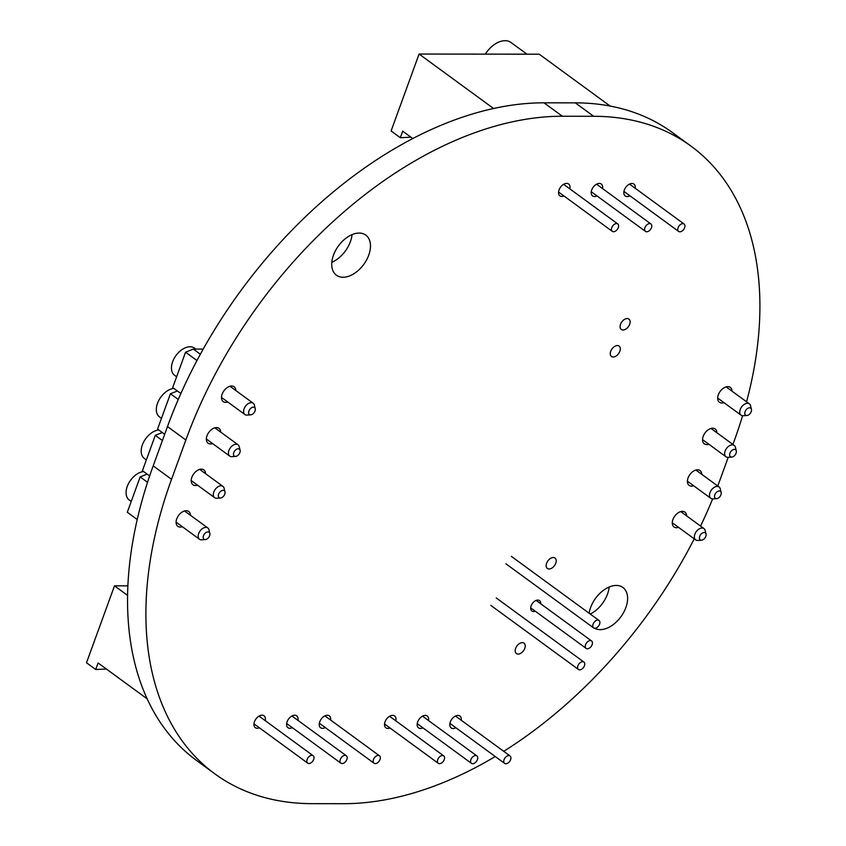 <?xml version="1.0" encoding="UTF-8"?>
<svg xmlns="http://www.w3.org/2000/svg" width="846" height="846" viewBox="0 0 846 846"><rect width="100%" height="100%" fill="white"/><g stroke="black" fill="none" stroke-linecap="round" stroke-linejoin="round"><path stroke-width="1.27" d="M746.553 401.797A364.615 229.953 126.2 0 0 690.918 146.072L672.559 132.642A364.615 229.953 126.2 0 0 575.301 102.852L544.01 102.821A364.594 229.943 126.2 0 0 167.497 426.574L153.189 465.882A364.52 229.901 126.2 0 0 196.536 760.448L214.884 773.879A364.52 229.901 126.2 0 0 312.121 803.658L343.455 803.7A364.615 229.953 126.2 0 0 495.238 756.536M690.918 146.072A364.615 229.953 126.2 0 0 593.659 116.283L562.368 116.24A364.594 229.943 126.2 0 0 185.856 439.994L171.548 479.301A364.52 229.901 126.2 0 0 214.884 773.879M503.73 751.333A364.615 229.953 126.2 0 0 694.238 538.839M700.562 526.075A364.615 229.953 126.2 0 0 712.649 498.897M717.736 485.995A364.615 229.953 126.2 0 0 719.999 479.925L728.226 457.305M732.9 444.457L734.265 440.724A364.615 229.953 126.2 0 0 742.587 415.735M325.308 727.581A7.36 4.642 -53.8 0 1 320.613 727.75A7.36 4.642 -53.8 0 1 320.37 720.401A7.36 4.642 -53.8 0 1 327.349 715.251A7.36 4.642 -53.8 0 1 329.305 715.853A7.36 4.642 -53.8 0 1 330.627 720.073M422.937 727.867A7.36 4.642 -53.8 0 1 418.548 727.877A7.36 4.642 -53.8 0 1 418.305 720.517A7.36 4.642 -53.8 0 1 425.274 715.378A7.36 4.642 -53.8 0 1 427.241 715.98A7.36 4.642 -53.8 0 1 428.51 720.538M389.974 727.972A7.36 4.642 -53.8 0 1 385.903 727.835A7.36 4.642 -53.8 0 1 385.66 720.475A7.36 4.642 -53.8 0 1 392.629 715.335A7.36 4.642 -53.8 0 1 394.596 715.938A7.36 4.642 -53.8 0 1 395.791 720.824M182.355 526.72A9.211 5.806 -53.8 0 1 177.829 526.328A9.211 5.806 -53.8 0 1 177.523 517.139A9.211 5.806 -53.8 0 1 186.247 510.72A9.211 5.806 -53.8 0 1 188.7 511.47A9.211 5.806 -53.8 0 1 190.435 515.246M292.356 727.697A7.36 4.642 -53.8 0 1 287.968 727.708A7.36 4.642 -53.8 0 1 287.725 720.358A7.36 4.642 -53.8 0 1 294.704 715.219A7.36 4.642 -53.8 0 1 296.671 715.811A7.36 4.642 -53.8 0 1 297.929 720.369M259.394 727.803A7.36 4.642 -53.8 0 1 255.323 727.666A7.36 4.642 -53.8 0 1 255.08 720.316A7.36 4.642 -53.8 0 1 262.059 715.177A7.36 4.642 -53.8 0 1 264.026 715.769A7.36 4.642 -53.8 0 1 265.221 720.655M455.888 727.75A7.36 4.642 -53.8 0 1 451.193 727.92A7.36 4.642 -53.8 0 1 450.95 720.559A7.36 4.642 -53.8 0 1 457.919 715.42A7.36 4.642 -53.8 0 1 459.886 716.023A7.36 4.642 -53.8 0 1 461.207 720.242M522.299 642.632A6.44 4.061 -53.8 0 1 524.012 643.161A6.44 4.061 -53.8 0 1 523.494 650.764A6.44 4.061 -53.8 0 1 516.409 653.567A6.44 4.061 -53.8 0 1 516.197 647.137A6.44 4.061 -53.8 0 1 522.299 642.632M535.275 611.203A6.44 4.061 -53.8 0 1 531.901 611.013A6.44 4.061 -53.8 0 1 531.679 604.583A6.44 4.061 -53.8 0 1 537.781 600.078A6.44 4.061 -53.8 0 1 539.505 600.607A6.44 4.061 -53.8 0 1 540.71 603.769M553.273 557.525A6.44 4.061 -53.8 0 1 554.997 558.053A6.44 4.061 -53.8 0 1 554.468 565.657A6.44 4.061 -53.8 0 1 547.383 568.459A6.44 4.061 -53.8 0 1 547.172 562.03A6.44 4.061 -53.8 0 1 553.273 557.525M589.123 613.223A24.862 15.672 -53.8 0 1 616.269 585.443A24.862 15.672 -53.8 0 1 622.899 587.473A24.862 15.672 -53.8 0 1 621.45 615.994A24.862 15.672 -53.8 0 1 594.601 628.271M609.152 587.018A24.862 15.672 -53.8 0 1 590.244 614.048M678.534 527.354A9.211 5.806 -53.8 0 1 674.019 526.963A9.211 5.806 -53.8 0 1 673.712 517.773A9.211 5.806 -53.8 0 1 682.426 511.354A9.211 5.806 -53.8 0 1 684.879 512.105A9.211 5.806 -53.8 0 1 686.624 515.88M227.743 401.998A9.211 5.806 -53.8 0 1 223.228 401.617A9.211 5.806 -53.8 0 1 222.921 392.428A9.211 5.806 -53.8 0 1 231.635 385.998A9.211 5.806 -53.8 0 1 234.088 386.749A9.211 5.806 -53.8 0 1 235.833 390.535M197.488 485.149A9.211 5.806 -53.8 0 1 192.962 484.758A9.211 5.806 -53.8 0 1 192.655 475.568A9.211 5.806 -53.8 0 1 201.369 469.149A9.211 5.806 -53.8 0 1 203.833 469.9A9.211 5.806 -53.8 0 1 205.567 473.675M212.61 443.579A9.211 5.806 -53.8 0 1 208.095 443.188A9.211 5.806 -53.8 0 1 207.788 433.998A9.211 5.806 -53.8 0 1 216.502 427.568A9.211 5.806 -53.8 0 1 218.955 428.33A9.211 5.806 -53.8 0 1 220.7 432.105M359.148 233.062A24.862 15.672 -53.8 0 1 365.779 235.093A24.862 15.672 -53.8 0 1 363.759 264.407A24.862 15.672 -53.8 0 1 336.433 275.214A24.862 15.672 -53.8 0 1 335.608 250.405A24.862 15.672 -53.8 0 1 359.148 233.062M352.031 234.628A24.862 15.672 -53.8 0 1 331.833 262.26M596.959 195.912A7.36 4.642 -53.8 0 1 592.57 195.912A7.36 4.642 -53.8 0 1 592.327 188.563A7.36 4.642 -53.8 0 1 599.296 183.423A7.36 4.642 -53.8 0 1 601.263 184.026A7.36 4.642 -53.8 0 1 602.532 188.573M563.986 196.008A7.36 4.642 -53.8 0 1 559.925 195.87A7.36 4.642 -53.8 0 1 559.682 188.521A7.36 4.642 -53.8 0 1 566.651 183.381A7.36 4.642 -53.8 0 1 568.618 183.984A7.36 4.642 -53.8 0 1 569.813 188.87M723.933 402.633A9.211 5.806 -53.8 0 1 719.407 402.252A9.211 5.806 -53.8 0 1 719.1 393.062A9.211 5.806 -53.8 0 1 727.824 386.633A9.211 5.806 -53.8 0 1 730.278 387.383A9.211 5.806 -53.8 0 1 732.012 391.169M693.667 485.784A9.211 5.806 -53.8 0 1 689.152 485.393A9.211 5.806 -53.8 0 1 688.845 476.203A9.211 5.806 -53.8 0 1 697.559 469.784A9.211 5.806 -53.8 0 1 700.012 470.535A9.211 5.806 -53.8 0 1 701.757 474.31M708.8 444.213A9.211 5.806 -53.8 0 1 704.274 443.822A9.211 5.806 -53.8 0 1 703.967 434.633A9.211 5.806 -53.8 0 1 712.692 428.203A9.211 5.806 -53.8 0 1 715.145 428.954A9.211 5.806 -53.8 0 1 716.879 432.74M629.91 195.796A7.36 4.642 -53.8 0 1 625.215 195.955A7.36 4.642 -53.8 0 1 624.972 188.605A7.36 4.642 -53.8 0 1 631.941 183.466A7.36 4.642 -53.8 0 1 633.908 184.068A7.36 4.642 -53.8 0 1 635.23 188.277M617.358 345.559A6.44 4.061 -53.8 0 1 619.082 346.077A6.44 4.061 -53.8 0 1 618.553 353.681A6.44 4.061 -53.8 0 1 611.478 356.483A6.44 4.061 -53.8 0 1 611.256 350.054A6.44 4.061 -53.8 0 1 617.358 345.559M627.193 318.551A6.44 4.061 -53.8 0 1 628.906 319.079A6.44 4.061 -53.8 0 1 628.388 326.683A6.44 4.061 -53.8 0 1 621.302 329.485A6.44 4.061 -53.8 0 1 621.091 323.045A6.44 4.061 -53.8 0 1 627.193 318.551M585.591 644.673A4.6 2.908 -53.8 0 1 591.576 640.961A4.6 2.908 -53.8 0 1 592.126 644.684A4.6 2.908 -53.8 0 1 586.141 648.396A4.6 2.908 -53.8 0 1 585.591 644.673M593.057 624.189A4.6 2.908 -53.8 0 1 599.031 620.478A4.6 2.908 -53.8 0 1 599.581 624.2A4.6 2.908 -53.8 0 1 593.596 627.901A4.6 2.908 -53.8 0 1 593.057 624.189M577.924 665.76A4.6 2.908 -53.8 0 1 583.899 662.048A4.6 2.908 -53.8 0 1 584.449 665.77A4.6 2.908 -53.8 0 1 578.463 669.482A4.6 2.908 -53.8 0 1 577.924 665.76M307.161 759.412A4.6 2.908 126.2 0 0 307.711 763.134A4.6 2.908 126.2 0 0 313.697 759.422A4.6 2.908 126.2 0 0 313.147 755.7A4.6 2.908 126.2 0 0 307.161 759.412M340.325 759.454A4.6 2.908 126.2 0 0 340.875 763.177A4.6 2.908 126.2 0 0 346.86 759.465A4.6 2.908 126.2 0 0 346.31 755.742A4.6 2.908 126.2 0 0 340.325 759.454M373.498 759.497A4.6 2.908 126.2 0 0 374.048 763.219A4.6 2.908 126.2 0 0 380.023 759.507A4.6 2.908 126.2 0 0 379.473 755.785A4.6 2.908 126.2 0 0 373.498 759.497M147.193 698.859L98.104 662.957L95.725 669.503L86.493 662.756L114.496 585.834L127.905 585.855M127.598 595.415L114.496 585.834M95.725 669.503L106.363 668.996M611.764 227.627A4.6 2.908 126.2 0 0 612.303 231.349A4.6 2.908 126.2 0 0 618.289 227.637A4.6 2.908 126.2 0 0 617.739 223.915A4.6 2.908 126.2 0 0 611.764 227.627M644.927 227.669A4.6 2.908 126.2 0 0 645.477 231.392A4.6 2.908 126.2 0 0 651.452 227.68A4.6 2.908 126.2 0 0 650.912 223.957A4.6 2.908 126.2 0 0 644.927 227.669M678.09 227.711A4.6 2.908 126.2 0 0 678.64 231.434A4.6 2.908 126.2 0 0 684.625 227.722A4.6 2.908 126.2 0 0 684.076 224A4.6 2.908 126.2 0 0 678.09 227.711M412.753 138.522L402.707 131.172L400.317 137.718L391.095 130.971L419.087 54.038L539.219 54.197L610.135 106.057M493.535 108.478L419.087 54.038M520.375 49.354L511.153 42.607A22.091 13.938 -53.8 0 0 510.984 42.49L526.984 54.176M485.318 54.123A22.091 13.938 -53.8 0 1 510.984 42.49M400.317 137.718L410.955 137.2M437.742 759.581A4.6 2.908 126.2 0 0 438.291 763.303A4.6 2.908 126.2 0 0 444.266 759.592A4.6 2.908 126.2 0 0 443.716 755.869A4.6 2.908 126.2 0 0 437.742 759.581M470.905 759.623A4.6 2.908 126.2 0 0 471.455 763.346A4.6 2.908 126.2 0 0 477.43 759.634A4.6 2.908 126.2 0 0 476.89 755.912A4.6 2.908 126.2 0 0 470.905 759.623M504.068 759.666A4.6 2.908 126.2 0 0 504.618 763.388A4.6 2.908 126.2 0 0 510.603 759.676A4.6 2.908 126.2 0 0 510.053 755.954A4.6 2.908 126.2 0 0 504.068 759.666M745.083 411.653A4.315 2.718 126.2 0 0 746.933 415.481A4.315 2.718 126.2 0 0 750.349 413.26A4.315 2.718 126.2 0 0 751.428 409.327A4.315 2.718 126.2 0 0 748.488 408.015A4.315 2.718 126.2 0 0 745.083 411.653M751.428 409.327L750.55 405.731A7.011 4.42 126.2 0 0 749.355 403.849A7.011 4.42 126.2 0 0 740.239 409.506A7.011 4.42 126.2 0 0 741.075 415.175A7.011 4.42 126.2 0 0 743.232 415.735L746.933 415.481M729.961 453.223A4.315 2.718 126.2 0 0 731.801 457.052A4.315 2.718 126.2 0 0 735.216 454.831A4.315 2.718 126.2 0 0 736.295 450.907A4.315 2.718 126.2 0 0 733.355 449.586A4.315 2.718 126.2 0 0 729.961 453.223M736.295 450.907L735.417 447.312A7.011 4.42 126.2 0 0 734.222 445.419A7.011 4.42 126.2 0 0 725.107 451.077A7.011 4.42 126.2 0 0 725.942 456.745A7.011 4.42 126.2 0 0 728.11 457.305L731.801 457.052M714.828 494.794A4.315 2.718 126.2 0 0 716.668 498.632A4.315 2.718 126.2 0 0 720.083 496.401A4.315 2.718 126.2 0 0 721.162 492.478A4.315 2.718 126.2 0 0 718.233 491.166A4.315 2.718 126.2 0 0 714.828 494.794M721.162 492.478L720.284 488.882A7.011 4.42 126.2 0 0 719.1 486.989A7.011 4.42 126.2 0 0 709.984 492.647A7.011 4.42 126.2 0 0 710.809 498.315A7.011 4.42 126.2 0 0 712.977 498.886L716.668 498.632M699.695 536.364A4.315 2.718 126.2 0 0 701.535 540.203A4.315 2.718 126.2 0 0 704.951 537.982A4.315 2.718 126.2 0 0 706.029 534.048A4.315 2.718 126.2 0 0 703.1 532.737A4.315 2.718 126.2 0 0 699.695 536.364M706.029 534.048L705.152 530.453A7.011 4.42 126.2 0 0 703.967 528.57A7.011 4.42 126.2 0 0 694.852 534.228A7.011 4.42 126.2 0 0 695.687 539.896A7.011 4.42 126.2 0 0 697.844 540.457L701.535 540.203M180.885 393.517L172.7 387.531L185.56 352.2L196.959 360.533M164.684 434.315L157.568 429.102L170.427 393.771L178.263 399.492M137.242 519.518L127.302 512.253L140.161 476.911L147.542 482.315M185.56 352.2L193.332 349.091L200.354 354.231M193.332 349.091L203.199 349.102M149.647 475.96L142.435 470.683L155.294 435.341L162.411 440.544M140.161 476.911L147.141 474.12M155.294 435.341L162.273 432.549M170.427 393.771L177.406 390.979M195.796 349.091L194.517 348.15A16.835 10.617 126.2 0 0 172.637 361.728A16.835 10.617 126.2 0 0 174.636 375.338L176.613 376.777M248.904 411.019A4.315 2.718 126.2 0 0 250.744 414.847A4.315 2.718 126.2 0 0 254.16 412.626A4.315 2.718 126.2 0 0 255.238 408.692A4.315 2.718 126.2 0 0 252.309 407.381A4.315 2.718 126.2 0 0 248.904 411.019M255.238 408.692L254.36 405.097A7.011 4.42 126.2 0 0 253.176 403.214A7.011 4.42 126.2 0 0 244.06 408.872A7.011 4.42 126.2 0 0 244.896 414.54A7.011 4.42 126.2 0 0 247.053 415.1L250.744 414.847M173.885 388.399A16.835 10.617 126.2 0 0 157.504 403.299A16.835 10.617 126.2 0 0 159.513 416.909L161.48 418.347M233.771 452.589A4.315 2.718 126.2 0 0 235.611 456.417A4.315 2.718 126.2 0 0 239.027 454.196A4.315 2.718 126.2 0 0 240.105 450.273A4.315 2.718 126.2 0 0 237.176 448.962A4.315 2.718 126.2 0 0 233.771 452.589M240.105 450.273L239.228 446.677A7.011 4.42 126.2 0 0 238.043 444.785A7.011 4.42 126.2 0 0 228.928 450.442A7.011 4.42 126.2 0 0 229.763 456.11A7.011 4.42 126.2 0 0 231.92 456.671L235.611 456.417M158.752 429.98A16.835 10.617 126.2 0 0 142.371 444.88A16.835 10.617 126.2 0 0 144.38 458.479L146.347 459.928M218.638 494.159A4.315 2.718 126.2 0 0 220.478 497.998A4.315 2.718 126.2 0 0 223.894 495.767A4.315 2.718 126.2 0 0 224.983 491.843A4.315 2.718 126.2 0 0 222.043 490.532A4.315 2.718 126.2 0 0 218.638 494.159M224.983 491.843L224.105 488.248A7.011 4.42 126.2 0 0 222.91 486.355A7.011 4.42 126.2 0 0 213.795 492.012A7.011 4.42 126.2 0 0 214.63 497.681A7.011 4.42 126.2 0 0 216.788 498.252L220.478 497.998M143.619 471.55A16.835 10.617 126.2 0 0 127.249 486.45A16.835 10.617 126.2 0 0 129.248 500.049L131.215 501.498M203.505 535.73A4.315 2.718 126.2 0 0 205.345 539.568A4.315 2.718 126.2 0 0 208.761 537.347A4.315 2.718 126.2 0 0 209.85 533.414A4.315 2.718 126.2 0 0 206.91 532.102A4.315 2.718 126.2 0 0 203.505 535.73M209.85 533.414L208.973 529.818A7.011 4.42 126.2 0 0 207.778 527.936A7.011 4.42 126.2 0 0 198.662 533.593A7.011 4.42 126.2 0 0 199.497 539.262A7.011 4.42 126.2 0 0 201.655 539.822L205.345 539.568M171.548 479.301L153.189 465.882M593.659 116.283L575.301 102.852M562.368 116.24L544.01 102.821M185.856 439.994L167.497 426.574M536.121 600.417L591.576 640.961M511.375 556.372L599.031 620.478M496.242 597.942L583.899 662.048M530.685 607.851L586.141 648.396M505.94 563.806L593.596 627.901M490.807 605.376L578.463 669.482M307.711 763.134L253.959 723.827M340.875 763.177L286.646 723.52M374.048 763.219L319.344 723.224M379.473 755.785L324.896 715.875M346.31 755.742L291.944 715.991M313.147 755.7L259.003 716.118M612.303 231.349L558.561 192.042M645.477 231.392L591.248 191.735M678.64 231.434L623.946 191.429M684.076 224L629.487 184.09M650.912 223.957L596.546 184.195M617.739 223.915L563.605 184.322M438.291 763.303L384.539 723.996M471.455 763.346L417.226 723.69M504.618 763.388L449.924 723.393M510.053 755.954L455.476 716.044M476.89 755.912L422.524 716.16M443.716 755.869L389.583 716.287M749.355 403.849L726.154 386.876M741.075 415.175L717.672 398.054M734.222 445.419L711.021 428.446M725.942 456.745L702.54 439.624M719.1 486.989L695.888 470.027M710.809 498.315L687.407 481.205M703.967 528.57L680.755 511.597M695.687 539.896L672.274 522.775M253.176 403.214L229.964 386.241M244.896 414.54L221.483 397.419M238.043 444.785L214.831 427.812M229.763 456.11L206.35 439M222.91 486.355L199.698 469.393M214.63 497.681L191.217 480.57M207.778 527.936L184.565 510.963M199.497 539.262L176.084 522.141"/></g></svg>
